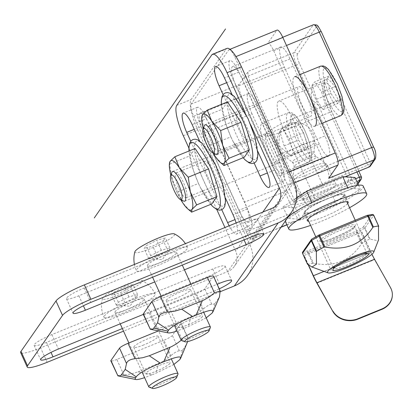 <?xml version="1.0" encoding="UTF-8"?>
<svg xmlns="http://www.w3.org/2000/svg" width="413" height="413" viewBox="0 0 413 413"><rect width="100%" height="100%" fill="white"/><g stroke="black" fill="none" stroke-linecap="round" stroke-linejoin="round"><path stroke-width="0.31" stroke-dasharray="2.06 1.55" d="M117.927 375.876C117.003 375.593 118.965 375.241 123.812 374.828L131.427 373.868L138.076 371.881L152.221 374.746L144.607 377.632M138.076 371.881L161.406 362.232L165.752 359.651L170.858 355.645L163.878 340.255A8.017 1.218 -24.4 0 0 172.391 335.428L180.966 323.08A8.017 1.218 -24.4 0 0 181.07 322.708A8.017 1.218 -24.4 0 0 175.081 324.128L158.447 330.911M179.732 359.692L182.866 349.775L181.431 350.844L179.371 350.813C177.569 350.885 174.735 352.495 170.858 355.645M173.858 364.472L155.649 373.347L158.788 363.43M181.188 340.276L182.056 339.512L187.817 337.581L187.946 338.469L180.966 323.08M182.866 349.775L187.048 343.595M187.621 341.597L187.946 338.469M123.812 374.828L116.833 359.444L163.878 340.255M116.833 359.444A8.017 1.218 -24.4 0 1 110.844 360.869M152.221 374.746L155.649 373.347M169.96 363.357A13.366 2.029 -24.4 0 1 155.773 371.401A13.366 2.029 -24.4 0 1 145.789 373.77A13.366 2.029 -24.4 0 1 157.126 366.403A13.366 2.029 -24.4 0 1 170.13 362.733A13.366 2.029 -24.4 0 1 169.96 363.357M143.77 344.938A13.366 2.029 -24.4 0 1 133.786 347.307A13.366 2.029 -24.4 0 1 145.118 339.94A13.366 2.029 -24.4 0 1 158.127 336.265A13.366 2.029 -24.4 0 1 143.77 344.938M150.306 329.259C149.382 328.97 151.344 328.624 156.191 328.211L163.806 327.251L170.455 325.258L184.601 328.129L176.986 331.009M170.455 325.258L193.785 315.609L198.132 313.028L203.237 309.022L196.258 293.638A8.017 1.218 -24.4 0 0 204.771 288.811L213.345 276.462A8.017 1.218 -24.4 0 0 213.449 276.085M212.106 313.075L215.245 303.157L213.805 304.221L211.75 304.195C209.949 304.262 207.109 305.873 203.237 309.022M206.232 317.85L188.029 326.724L191.167 316.807M215.245 303.157L219.427 296.973M156.191 328.211L149.212 312.827L196.258 293.638M149.212 312.827A8.017 1.218 -24.4 0 1 143.223 314.247M184.601 328.129L188.029 326.724M202.339 316.735A13.366 2.029 -24.4 0 1 188.152 324.778A13.366 2.029 -24.4 0 1 178.168 327.153A13.366 2.029 -24.4 0 1 189.5 319.786A13.366 2.029 -24.4 0 1 202.509 316.11A13.366 2.029 -24.4 0 1 202.339 316.735M176.15 298.315A13.366 2.029 -24.4 0 1 166.165 300.685A13.366 2.029 -24.4 0 1 177.497 293.318A13.366 2.029 -24.4 0 1 190.507 289.647A13.366 2.029 -24.4 0 1 176.15 298.315M132.212 301.918A16.035 2.432 155.6 0 0 114.984 312.326A16.035 2.432 155.6 0 0 130.591 307.917A16.035 2.432 155.6 0 0 144.189 299.074A16.035 2.432 155.6 0 0 132.212 301.918M149.139 387.167A16.035 2.432 155.6 0 0 164.42 382.495A16.035 2.432 155.6 0 0 178.003 374.075M116.337 305.202L129.837 306.245L136.879 296.823L137.534 294.459L128.944 296.921L118.335 302.29L116.311 305.202L124.902 302.739L135.516 297.37L130.973 287.36L120.364 292.734L111.773 295.192L113.797 292.285L124.406 286.911L132.996 284.454L130.973 287.36M136.879 296.823L135.516 297.37M116.311 305.202L111.773 295.192M124.902 302.739L120.364 292.734M134.184 299.084A28.063 4.259 155.6 0 0 104.03 317.292A28.063 4.259 155.6 0 0 131.344 309.58A28.063 4.259 155.6 0 0 155.143 294.108A28.063 4.259 155.6 0 0 134.184 299.084M125.96 284.676A21.827 3.309 155.6 0 0 102.491 298.398A21.827 3.309 155.6 0 0 123.75 292.838A21.827 3.309 155.6 0 0 141.938 280.504A21.827 3.309 155.6 0 0 125.96 284.676M118.335 302.29L113.797 292.285M128.944 296.921L124.406 286.911M137.534 294.459L132.996 284.454M164.591 255.301A16.035 2.432 155.6 0 0 147.364 265.704A16.035 2.432 155.6 0 0 162.97 261.295A16.035 2.432 155.6 0 0 176.568 252.457A16.035 2.432 155.6 0 0 164.591 255.301M181.519 340.544A16.035 2.432 155.6 0 0 196.8 335.872A16.035 2.432 155.6 0 0 210.382 327.452M148.716 258.584L162.211 259.627L169.258 250.201L169.913 247.841L161.323 250.299L150.714 255.673L148.69 258.579L157.281 256.122L167.895 250.748L163.352 240.743L152.743 246.112L144.152 248.574L146.171 245.663L156.785 240.294L165.376 237.831L163.352 240.743M169.258 250.201L167.895 250.748M148.69 258.579L144.152 248.574M157.281 256.122L152.743 246.112M166.558 252.467A28.063 4.259 155.6 0 0 136.409 270.675A28.063 4.259 155.6 0 0 163.724 262.957A28.063 4.259 155.6 0 0 187.523 247.485A28.063 4.259 155.6 0 0 166.558 252.467M134.87 251.775A21.827 3.309 155.6 0 0 156.129 246.215A21.827 3.309 155.6 0 0 174.317 233.882M150.714 255.673L146.171 245.663M161.323 250.299L156.785 240.294M169.913 247.841L165.376 237.831M169.464 162.934L171.834 178.772A26.726 6.51 67.8 0 1 170.827 175.148M180.884 199.804A26.726 6.51 67.8 0 1 171.834 178.772L178.173 191.746L182.747 202.829L189.686 210.558M178.173 191.746L198.457 183.47L200.62 187.977L211.895 203.888M195.122 148.499L190.073 155.773L193.351 170.29L198.457 183.47M178.891 188.493A13.366 3.258 -112.2 0 0 186.129 197.719A13.366 3.258 -112.2 0 0 184.095 184.115A13.366 3.258 -112.2 0 0 176.036 172.97A13.366 3.258 -112.2 0 0 178.891 188.493M169.784 164.049L190.073 155.773M207.693 176.743A13.366 3.258 -112.2 0 0 214.93 185.969A13.366 3.258 -112.2 0 0 212.896 172.366A13.366 3.258 -112.2 0 0 204.838 161.22A13.366 3.258 -112.2 0 0 207.693 176.743M201.843 116.311L204.213 132.15A26.726 6.51 67.8 0 1 203.201 128.526M213.263 153.182A26.726 6.51 67.8 0 1 204.213 132.15L210.553 145.123L215.127 156.207L222.065 163.935M210.553 145.123L230.836 136.848L232.999 141.36L244.274 157.27M227.501 101.877L222.452 109.151L225.725 123.668L230.836 136.848M211.27 141.871A13.366 3.258 -112.2 0 0 218.508 151.096A13.366 3.258 -112.2 0 0 216.474 137.493A13.366 3.258 -112.2 0 0 208.41 126.347A13.366 3.258 -112.2 0 0 211.27 141.871M202.163 117.426L222.452 109.151M240.072 130.126A13.366 3.258 -112.2 0 0 247.31 139.346A13.366 3.258 -112.2 0 0 245.276 125.743A13.366 3.258 -112.2 0 0 237.212 114.602A13.366 3.258 -112.2 0 0 240.072 130.126M307.293 97.742A16.035 3.908 67.8 0 1 310.721 116.368A16.035 3.908 67.8 0 1 301.046 102.997A16.035 3.908 67.8 0 1 298.609 86.673A16.035 3.908 67.8 0 1 307.293 97.742M312.187 84.877L311.066 98.908L322.295 108.691L316.539 99.285L312.187 84.877L314.871 81.8L329.275 75.925L335.991 86.136L340.188 99.982L337.658 103.617L330.942 93.41L326.745 79.559L329.275 75.925M322.295 108.691L323.26 109.491L325.785 105.857L321.593 92.006L314.871 81.8M216.014 154.441A16.035 3.908 67.8 0 1 207.44 141.174A16.035 3.908 67.8 0 1 204.29 125.702M321.82 123.389L314.758 126.264A26.726 6.51 67.8 0 1 298.635 103.978A26.726 6.51 67.8 0 1 294.572 76.772L299.719 74.67M321.593 92.006L335.991 86.136M325.785 105.857L340.188 99.982M323.26 109.491L337.658 103.617M316.539 99.285L330.942 93.41M312.347 85.434L326.745 79.559M274.913 144.359A16.035 3.908 67.8 0 1 278.341 162.99A16.035 3.908 67.8 0 1 268.667 149.614A16.035 3.908 67.8 0 1 266.23 133.291A16.035 3.908 67.8 0 1 274.913 144.359M279.808 131.499L278.687 145.531L289.921 155.314L284.159 145.903L279.808 131.499L282.492 128.417L296.895 122.542L303.617 132.754L307.809 146.605L305.279 150.239L298.563 140.028L294.371 126.182L296.895 122.542M289.921 155.314L290.881 156.114L293.406 152.474L289.214 138.629L282.492 128.417M183.635 201.064A16.035 3.908 67.8 0 1 175.066 187.796A16.035 3.908 67.8 0 1 171.911 172.319M276.664 141.84A26.726 6.51 67.8 0 1 282.378 172.887A26.726 6.51 67.8 0 1 266.256 150.6A26.726 6.51 67.8 0 1 262.193 123.394A26.726 6.51 67.8 0 1 276.664 141.84M289.214 138.629L303.617 132.754M293.406 152.474L307.809 146.605M290.881 156.114L305.279 150.239M284.159 145.903L298.563 140.028M279.968 132.057L294.371 126.182M46.468 342.403A16.572 2.514 -24.4 0 1 34.093 345.345A16.572 2.514 -24.4 0 1 51.893 334.592L212.705 268.997A16.572 2.514 -24.4 0 1 225.085 266.06A16.572 2.514 -24.4 0 1 207.28 276.808L46.468 342.403L51.005 352.403M206.536 118.707L247.459 208.921A16.572 4.037 67.8 0 1 251.006 228.172A16.572 4.037 67.8 0 1 242.033 216.737L201.11 126.517A16.572 4.037 67.8 0 1 197.564 107.272A16.572 4.037 67.8 0 1 206.536 118.707L192.133 124.581M199.556 140.947L225.462 198.049M207.28 276.808L213.826 291.242L122.346 328.557M47.159 362.299L40.613 347.865L227.826 271.501A16.035 15.364 34.8 0 0 234.45 266.215A16.035 15.364 34.8 0 0 235.678 251.192L224.94 227.522M40.613 347.865A26.726 4.053 -24.4 0 1 20.65 352.604M239.659 230.191L78.847 295.785A16.572 2.514 -24.4 0 1 66.472 298.723A16.572 2.514 -24.4 0 1 84.273 287.969L245.085 222.375A16.572 2.514 -24.4 0 1 257.459 219.437A16.572 2.514 -24.4 0 1 239.659 230.191L244.062 239.901M220.325 291.666L123.523 331.149M184.446 269.818L154.725 281.94M143.301 314.412L217.166 284.283M213.826 291.242A16.572 2.514 155.6 0 0 219.241 288.857M211.761 54.955L226.164 49.08A26.726 6.51 67.8 0 1 226.98 48.393M183.295 135.712L197.698 129.842A26.726 6.51 67.8 0 1 191.157 99.481L226.164 49.08M250.665 124.772L245.183 112.687M216.768 209.505L188.901 148.076M197.698 129.842L250.082 245.317A32.069 30.722 -145.2 0 1 247.619 275.363M233.49 79.9A16.572 4.037 67.8 0 1 229.943 60.649A16.572 4.037 67.8 0 1 238.91 72.084L279.838 162.304A16.572 4.037 67.8 0 1 283.38 181.55A16.572 4.037 67.8 0 1 274.413 170.115L233.49 79.9L226.654 82.683M254.165 163.099L223.092 94.608M231.936 94.324L257.836 151.426M229.184 225.792A16.572 4.037 -112.2 0 0 236.603 234.047A16.572 4.037 -112.2 0 0 236.133 222.958M221.786 209.721L190.718 141.225M308.583 265.125L304.185 255.435L361.659 232.127L370.864 252.42A26.566 6.474 -112.2 0 0 374.519 259.663L390.466 287.525M308.258 264.893L304.056 255.621M392.34 295.543A18.709 16.102 2.9 0 0 390.445 287.933M304.185 255.435L361.659 232.127M361.788 231.936L370.998 252.229A25.766 6.278 -112.2 0 0 371.943 254.258M307.587 264.392L307.597 264.227A44.098 6.691 155.6 0 0 312.682 263.324L313.498 263.344C334.298 267.314 350.281 260.794 361.442 243.789L362.124 243.154A44.098 6.691 155.6 0 0 369.475 238.988L378.06 240.81L378.54 239.891M347.663 203.552A22.452 3.407 -24.4 0 1 329.171 214.538A22.452 3.407 -24.4 0 1 308.723 221.218M349.558 207.724A42.761 6.489 -24.4 0 1 310.612 225.39M344.432 195.514A22.452 3.407 -24.4 0 1 323.126 207.971A22.452 3.407 -24.4 0 1 303.823 213.015A22.452 3.407 -24.4 0 1 322.863 200.635A22.452 3.407 -24.4 0 1 344.716 194.466A22.452 3.407 -24.4 0 1 344.432 195.514M363.213 186.072A42.761 6.489 -24.4 0 1 362.671 188.075A42.761 6.489 -24.4 0 1 322.094 211.797A42.761 6.489 -24.4 0 1 285.326 221.404M285.254 221.172A42.761 6.489 -24.4 0 1 288.197 216.939M322.094 187.781A18.709 2.839 -24.4 0 1 336.068 184.461A18.709 2.839 -24.4 0 1 320.204 194.776A18.709 2.839 -24.4 0 1 301.996 199.918A18.709 2.839 -24.4 0 1 322.094 187.781M355.061 177.497L331.36 193.031L295.331 207.729L283.003 206.887L296.555 198.003M327.772 198.699A21.383 3.242 155.6 0 0 304.799 212.571A21.383 3.242 155.6 0 0 325.609 206.691A21.383 3.242 155.6 0 0 343.74 194.905A21.383 3.242 155.6 0 0 327.772 198.699M336.595 204.58L360.301 189.046L347.973 188.199L311.944 202.897L288.243 218.436L300.566 219.277L336.595 204.58L331.36 193.031M347.746 187.703L347.973 188.199M311.774 202.52L311.944 202.897M358.567 185.215L360.301 189.046M283.003 206.887L288.243 218.436M295.331 207.729L300.566 219.277M353.962 256.437A21.383 3.242 155.6 0 0 330.989 270.308A21.383 3.242 155.6 0 0 351.804 264.434A21.383 3.242 155.6 0 0 369.934 252.642A21.383 3.242 155.6 0 0 353.962 256.437M228.73 49.958A10.692 2.602 67.8 0 1 229.06 49.684A10.692 2.602 67.8 0 1 234.847 57.061L287.231 172.536A10.692 2.602 67.8 0 1 289.843 184.683L252.214 238.864A10.692 2.602 67.8 0 1 251.889 239.137A10.692 2.602 67.8 0 1 246.102 231.76L193.718 116.28A10.692 2.602 67.8 0 1 191.1 104.138L228.73 49.958L276.736 30.376L267.547 43.608A10.692 2.602 67.8 0 1 267.872 43.334A10.692 2.602 67.8 0 1 273.659 50.711L326.043 166.186A10.692 2.602 67.8 0 1 328.66 178.333M286.839 224.739L300.22 219.282L309.404 206.051A10.692 2.602 67.8 0 1 309.079 206.33A10.692 2.602 67.8 0 1 303.292 198.947L250.908 83.472A10.692 2.602 67.8 0 1 248.296 71.33L293.896 52.73L313.147 25.007A10.692 2.602 67.8 0 1 313.477 24.734M251.982 113.745A17.372 4.233 67.8 0 1 248.265 93.56A17.372 4.233 67.8 0 1 257.671 105.552L292.59 182.536A17.372 4.233 67.8 0 1 296.307 202.716A17.372 4.233 67.8 0 1 286.906 190.729L251.982 113.745L203.981 133.322A17.372 4.233 67.8 0 1 200.264 113.141A17.372 4.233 67.8 0 1 209.665 125.134L244.589 202.117A17.372 4.233 67.8 0 1 248.306 222.297A17.372 4.233 67.8 0 1 238.9 210.31L203.981 133.322M276.968 155.494A17.372 4.233 67.8 0 1 280.685 175.68A17.372 4.233 67.8 0 1 271.279 163.687L236.355 86.704A17.372 4.233 67.8 0 1 232.638 66.524A17.372 4.233 67.8 0 1 242.044 78.511L276.968 155.494L324.969 135.918A17.372 4.233 67.8 0 1 328.686 156.099A17.372 4.233 67.8 0 1 319.28 144.106L284.361 67.123A17.372 4.233 67.8 0 1 280.644 46.943A17.372 4.233 67.8 0 1 290.05 58.93L324.969 135.918M276.736 30.376A10.692 2.602 67.8 0 1 277.061 30.103M300.22 219.282A10.692 2.602 67.8 0 1 299.89 219.556A10.692 2.602 67.8 0 1 294.102 212.179L241.719 96.704A10.692 2.602 67.8 0 1 239.106 84.557L248.296 71.33M284.273 130.88A25.658 6.252 67.8 0 1 278.785 101.071A25.658 6.252 67.8 0 1 292.678 118.784L284.273 130.88A25.658 3.893 155.6 0 1 265.11 135.428A25.658 3.893 155.6 0 1 292.678 118.784L322.14 183.739A25.658 3.893 155.6 0 0 294.577 200.382A25.658 3.893 155.6 0 0 313.741 195.834L284.273 130.88L329.879 112.279A25.658 6.252 67.8 0 1 324.386 82.471A25.658 6.252 67.8 0 1 338.278 100.178L367.746 165.138L322.14 183.739A2.674 0.65 -112.2 0 0 323.591 185.582A2.674 0.65 -112.2 0 0 323.668 185.514A28.332 4.3 155.6 0 0 293.591 202.571A28.332 4.3 155.6 0 0 314.396 198.87L356.894 181.534M179.371 350.813L172.391 335.428M182.056 339.512L175.081 324.128M180.357 358.794L186.64 344.339M211.75 304.195L204.771 288.811M220.325 291.846L213.345 276.462M212.736 312.171L219.019 297.721M210.79 204.342A35.771 8.714 67.8 0 1 201.833 190.331A35.771 8.714 67.8 0 1 192.422 167.265A35.771 8.714 67.8 0 1 189.03 150.988M215.617 165.339A35.012 8.528 67.8 0 1 219.396 205.013A35.012 8.528 67.8 0 1 194.637 150.43A35.012 8.528 67.8 0 1 215.617 165.339M243.169 157.72A35.771 8.714 67.8 0 1 234.212 143.709A35.771 8.714 67.8 0 1 224.801 120.642A35.771 8.714 67.8 0 1 221.404 104.365M247.991 118.722A35.012 8.528 67.8 0 1 251.775 158.396A35.012 8.528 67.8 0 1 227.016 103.808A35.012 8.528 67.8 0 1 247.991 118.722M340.679 115.692A26.726 6.51 67.8 0 1 324.556 93.405A26.726 6.51 67.8 0 1 320.493 66.199M337.318 84.226A23.52 5.73 67.8 0 1 339.858 110.88A23.52 5.73 67.8 0 1 323.224 74.211A23.52 5.73 67.8 0 1 337.318 84.226M302.584 131.267A26.726 6.51 67.8 0 1 308.305 162.314A26.726 6.51 67.8 0 1 292.182 140.028A26.726 6.51 67.8 0 1 288.114 112.821A26.726 6.51 67.8 0 1 302.584 131.267M304.939 130.849A23.52 5.73 67.8 0 1 307.478 157.498A23.52 5.73 67.8 0 1 290.845 120.828A23.52 5.73 67.8 0 1 304.939 130.849M51.893 334.592L58.445 349.026M247.459 208.921L233.056 214.796M271.578 208.498L227.826 271.501M176.759 105.356L191.157 99.481M78.847 295.785L83.385 305.78M84.273 287.969L90.819 302.404M245.085 222.375L251.631 236.814M293.834 182.314L250.082 245.317M262.859 212.055L235.678 251.192M242.033 216.737L235.018 219.597M201.11 126.517L194.275 129.305M274.413 170.115L267.392 172.975M238.91 72.084L224.512 77.959M279.838 162.304L265.435 168.174M212.705 268.997L219.251 283.432M370.864 252.42L313.26 275.915M316.916 283.158L374.519 259.663M324.019 271.393L370.998 252.229M302.662 252.059A1.337 1.28 -145.2 0 1 303.214 251.62A1.337 1.203 -95.9 0 0 302.683 253.401A44.098 6.691 155.6 0 0 307.768 252.498A1.337 1.053 76.9 0 1 308.144 250.743A1.337 0.325 -112.2 0 0 308.47 252.26L307.768 252.498L312.682 263.324M361.442 243.789L356.414 232.705A1.337 0.325 67.8 0 1 356.089 231.187A1.337 0.547 -118.3 0 1 357.209 232.328L308.47 252.26L313.498 263.344M373.187 214.683A1.337 1.28 34.8 0 0 371.958 214.559A42.761 6.489 155.6 0 0 367.023 215.436A1.337 1.053 -103.1 0 1 367.1 215.395M311.732 239.153A1.337 1.28 34.8 0 1 311.954 239.034L303.214 251.62A42.761 6.489 155.6 0 0 308.144 250.743L356.089 231.187A42.761 6.489 155.6 0 0 363.218 227.145A1.337 1.28 -145.2 0 1 364.963 227.857L373.703 215.271A1.337 1.28 34.8 0 0 373.657 215.183M369.991 238.941L364.963 227.857L364.565 228.162A1.337 0.795 59.1 0 0 363.218 227.145L371.958 214.559M362.124 243.154L357.209 232.328A44.098 6.691 155.6 0 0 364.565 228.162L369.475 238.988M307.597 264.227L302.6 253.401M320.065 240.237A19.509 2.958 155.6 0 0 343.58 233.5A19.509 2.958 155.6 0 0 349.109 225.534A19.509 2.958 155.6 0 0 320.065 240.237M366.455 254.098A18.172 2.757 -24.4 0 1 349.207 264.181A18.172 2.757 -24.4 0 1 333.585 268.264A18.172 2.757 -24.4 0 1 348.995 258.244A18.172 2.757 -24.4 0 1 366.687 253.246A18.172 2.757 -24.4 0 1 366.455 254.098M354.452 227.635A18.172 2.757 155.6 0 0 354.679 226.783A18.172 2.757 155.6 0 0 339.058 230.867A18.172 2.757 155.6 0 0 321.81 240.949A18.172 2.757 155.6 0 0 321.577 241.801A18.172 2.757 155.6 0 0 337.204 237.718A18.172 2.757 155.6 0 0 354.452 227.635M378.582 226.025L378.731 226.355M305.104 154.333A11.992 1.822 -24.4 0 1 314.092 152.351A11.992 1.822 -24.4 0 1 303.891 158.819A11.992 1.822 -24.4 0 1 292.311 162.226A11.992 1.822 -24.4 0 1 305.104 154.333M302.079 144.849A16.696 2.535 -24.4 0 1 314.582 142.087A16.696 2.535 -24.4 0 1 296.611 152.722A16.696 2.535 -24.4 0 1 284.263 155.84A16.696 2.535 -24.4 0 1 302.079 144.849M307.205 158.876A12.137 1.843 -24.4 0 1 316.157 156.594A12.137 1.843 -24.4 0 1 305.976 163.414A12.137 1.843 -24.4 0 1 294.139 166.584A12.137 1.843 -24.4 0 1 307.205 158.876M312.305 166.625A17.991 2.731 -24.4 0 1 325.578 163.243A17.991 2.731 -24.4 0 1 310.488 173.352A17.991 2.731 -24.4 0 1 292.936 178.049A17.991 2.731 -24.4 0 1 312.305 166.625M313.513 168.86A18.709 2.839 -24.4 0 1 327.488 165.546A18.709 2.839 -24.4 0 1 311.624 175.855A18.709 2.839 -24.4 0 1 293.411 181.002A18.709 2.839 -24.4 0 1 313.513 168.86M273.659 50.711L286.477 45.482M267.547 43.608L313.147 25.007A2.674 2.561 -145.2 0 1 316.642 26.432A8.017 1.951 67.8 0 1 321.226 31.76L373.61 147.24A8.017 1.951 67.8 0 1 375.572 156.346L370.58 163.527A2.674 2.561 -145.2 0 1 370.378 166.031M250.908 83.472L296.513 64.872A10.692 2.602 67.8 0 1 293.896 52.73A2.674 2.561 -145.2 0 1 297.386 54.155L316.642 26.432M257.671 105.552L209.665 125.134M309.404 206.051L355.01 187.45A2.674 2.561 34.8 0 0 356.316 184.064A8.017 1.951 67.8 0 1 351.731 178.736L299.348 63.261A8.017 1.951 67.8 0 1 297.386 54.155M357.772 183.47L355.01 187.45A10.692 2.602 67.8 0 1 354.679 187.724A10.692 2.602 67.8 0 1 348.892 180.347L296.513 64.872A2.674 0.408 155.6 0 0 299.348 63.261M345.01 176.81L323.668 185.514M289.843 184.683L294.108 182.944M252.214 238.864L281.17 227.052M287.231 172.536L289.059 171.793M234.847 57.061L236.009 56.586M191.1 104.138L239.106 84.557M193.718 116.28L241.719 96.704M246.102 231.76L294.102 212.179M356.316 184.064L361.308 176.883L331.84 111.928A28.332 6.902 67.8 0 1 324.912 79.75A28.332 6.902 67.8 0 1 341.117 98.573L370.58 163.527A2.674 0.408 155.6 0 1 367.746 165.138A2.674 0.65 67.8 0 0 369.083 166.991M326.043 166.186L337.968 161.323M355.629 178.746L313.741 195.834A2.674 0.65 67.8 0 1 314.396 198.87M356.956 171.973L329.879 112.279A2.674 0.408 155.6 0 1 331.876 111.804A2.674 0.408 155.6 0 1 331.84 111.928M303.292 198.947L348.892 180.347A2.674 0.408 155.6 0 0 351.731 178.736M319.28 144.106L271.279 163.687M341.117 98.573A2.674 0.408 -24.4 0 1 338.278 100.178L292.678 118.784M290.05 58.93L242.044 78.511M284.361 67.123L236.355 86.704M292.59 182.536L244.589 202.117M286.906 190.729L238.9 210.31M375.572 156.346A2.674 2.561 -145.2 0 1 375.365 158.85M187.817 337.581L181.07 322.708M133.786 347.307L145.789 373.77M158.127 336.265L170.13 362.733M166.165 300.685L178.168 327.153M190.507 289.647L202.509 316.11M114.984 312.326L120.204 323.833M144.189 299.074L171.318 358.871M128.887 342.971L142.067 372.03M155.143 294.108A28.063 28.063 0 0 0 141.938 280.504M102.491 298.398A28.063 28.063 0 0 0 104.03 317.292M147.364 265.704L152.583 277.211M176.568 252.457L182.303 265.089M161.261 296.348L174.446 325.408M190.982 284.227L203.692 312.249M187.523 247.485A28.063 28.063 0 0 0 185.406 243.649M134.421 264.444A28.063 28.063 0 0 0 136.409 270.675M200.615 187.982L210.764 204.352M193.351 170.29L188.999 150.998M204.838 161.22L176.036 172.97M214.93 185.969L186.129 197.719M232.994 141.36L243.143 157.73M225.725 123.668L221.378 104.375M237.212 114.602L208.41 126.347M247.31 139.346L218.508 151.096M217.114 154.55L310.721 116.368M205.003 124.855L298.609 86.673M184.735 201.172L278.341 162.99M172.624 171.472L266.23 133.291M282.378 172.887L308.305 162.314L310.395 160.636L311.376 158.504L311.748 154.41L309.6 143.037L304.98 130.699L296.106 116.058L292.977 113.394L290.783 112.553L288.114 112.821L262.193 123.394M34.093 345.345L40.639 359.78M66.472 298.723L73.018 313.157M257.459 219.437L264.01 233.872M278.202 203.211L234.45 266.215M251.006 228.172L236.603 234.047M197.564 107.272L183.16 113.141M229.943 60.649L215.54 66.524M283.38 181.55L268.982 187.425M225.085 266.06L231.631 280.494M367.049 253.634L354.628 226.257C355.825 228.601 322.192 243.861 321.216 241.414L333.637 268.791M303.823 213.015L307.318 220.712M344.716 194.466L348.205 202.163M336.068 184.461L327.488 165.546L325.578 163.243L316.157 156.594L314.52 154.601L314.092 152.351L314.582 142.087A18.709 18.709 0 0 0 288.166 124.153A18.709 18.709 0 0 0 284.263 155.84L292.311 162.226L293.72 164.038L294.139 166.584L292.936 178.049L293.411 181.002L301.996 199.918M304.799 212.571L307.861 219.324M315.785 236.788L330.989 270.308M343.74 194.905L346.806 201.658M355.232 220.232L369.934 252.642M267.872 43.334L282.75 37.263M248.265 93.56L200.264 113.141M328.686 156.099L280.685 175.68M345.087 176.816L323.591 185.582C311.118 190.161 294.624 200.367 294.645 201.766L294.577 200.382L265.11 135.428M358.825 171.209L331.876 111.804C327.643 102.223 325.15 94.004 324.396 87.153L324.706 82.249L278.785 101.071M280.644 46.943L232.638 66.524M296.307 202.716L248.306 222.297M357.968 183.899L356.114 186.568L354.679 187.724L309.079 206.33M251.889 239.137L281.031 227.248M286.896 224.858L299.89 219.556M229.06 49.684L230.005 49.297"/><path stroke-width="0.62" d="M181.188 340.276L176.439 343.864L171.607 346.595L149.279 355.748L142.624 357.741L135.015 358.701C130.002 359.346 127.163 360.957 126.502 363.528L125.201 369.403L136.192 376.806C139.104 373.166 147.131 368.613 160.27 363.156L163.703 361.757C175.747 356.92 181.41 355.738 180.693 358.21L179.732 359.692L173.858 364.472M144.607 377.632C140.152 379.144 137.24 379.774 135.872 379.521L135.288 379.258L135.118 378.644L136.192 376.806M125.201 369.403L120.916 375.402L119.579 375.995L117.927 375.876L110.947 360.492A8.017 1.218 -24.4 0 0 110.844 360.869L117.927 375.876M158.447 330.911L128.035 343.317A8.017 1.218 -24.4 0 0 119.522 348.144L110.947 360.492M180.693 358.21L187.621 341.597M213.072 311.588L219.427 296.973L220.191 290.959L214.435 292.894L209.329 296.901L204.11 299.91L181.658 309.13L175.004 311.118L167.394 312.083C162.381 312.724 159.542 314.334 158.881 316.91L157.575 322.78L168.571 330.188C171.483 326.544 179.51 321.995 192.649 316.534L196.082 315.134C208.126 310.297 213.789 309.115 213.072 311.588L212.106 313.075L206.232 317.85M176.986 331.009C172.531 332.527 169.619 333.157 168.251 332.899L167.668 332.641L167.497 332.021L168.571 330.188M157.575 322.78L153.295 328.784L151.958 329.373L150.306 329.259L143.326 313.87A8.017 1.218 -24.4 0 0 143.223 314.247L150.306 329.259M214.435 292.894L207.455 277.51A8.017 1.218 -24.4 0 1 213.449 276.085L220.196 290.959M207.455 277.51L160.414 296.699A8.017 1.218 -24.4 0 0 151.901 301.526L143.326 313.87M176.661 377.513L178.003 374.075A16.035 2.432 155.6 0 0 178.024 373.657A16.035 2.432 155.6 0 0 166.041 376.501A16.035 2.432 155.6 0 0 148.814 386.904A16.035 2.432 155.6 0 0 149.139 387.167L152.614 388.426A13.366 2.029 155.6 0 0 165.345 384.534A13.366 2.029 155.6 0 0 176.661 377.513A13.366 2.029 155.6 0 0 166.697 379.537A13.366 2.029 155.6 0 0 152.614 388.426M209.04 330.896L210.382 327.452A16.035 2.432 155.6 0 0 210.398 327.034A16.035 2.432 155.6 0 0 198.421 329.879A16.035 2.432 155.6 0 0 181.193 340.281A16.035 2.432 155.6 0 0 181.519 340.544L184.993 341.804A13.366 2.029 155.6 0 0 197.724 337.911A13.366 2.029 155.6 0 0 209.04 330.896A13.366 2.029 155.6 0 0 199.076 332.914A13.366 2.029 155.6 0 0 184.993 341.804M185.406 243.649A28.063 28.063 0 0 0 174.317 233.882A21.827 3.309 155.6 0 0 158.334 238.058A21.827 3.309 155.6 0 0 134.87 251.775A28.063 28.063 0 0 0 134.421 264.444M170.827 175.148A26.726 6.51 67.8 0 1 169.371 164.131A26.726 6.51 67.8 0 1 170.166 161.287L169.371 164.131M187.548 208.694L191.611 212.163L211.895 203.888L216.949 196.614L208.565 168.917L195.122 148.499L174.838 156.775L170.166 161.287A26.726 6.51 67.8 0 1 179.412 167.859A26.726 6.51 67.8 0 1 190.326 191.916A26.726 6.51 67.8 0 1 191.993 209.401A26.726 6.51 67.8 0 1 187.548 208.694A26.726 6.51 67.8 0 1 182.747 202.829A26.726 6.51 67.8 0 1 180.884 199.804M216.949 196.614L196.665 204.889L190.326 191.916L188.276 177.192L179.412 167.859L174.838 156.775M188.276 177.192L208.565 168.917M196.665 204.889L191.993 209.401L191.611 212.163M203.201 128.526A26.726 6.51 67.8 0 1 201.745 117.509A26.726 6.51 67.8 0 1 202.546 114.664L201.745 117.509M219.928 162.072L223.991 165.541L244.274 157.27L249.328 149.991L240.939 122.3L227.501 101.877L207.218 110.152L202.546 114.664A26.726 6.51 67.8 0 1 211.792 121.236A26.726 6.51 67.8 0 1 222.705 145.293A26.726 6.51 67.8 0 1 224.373 162.779A26.726 6.51 67.8 0 1 219.928 162.072A26.726 6.51 67.8 0 1 215.127 156.207A26.726 6.51 67.8 0 1 213.263 153.182M249.328 149.991L229.045 158.267L222.705 145.293L220.656 130.575L211.792 121.236L207.218 110.152M220.656 130.575L240.939 122.3M229.045 158.267L224.373 162.779L223.991 165.541M210.847 137.529A13.366 3.258 67.8 0 1 212.788 152.965A13.366 3.258 67.8 0 1 205.643 141.907A13.366 3.258 67.8 0 1 203.015 129.011A13.366 3.258 67.8 0 1 210.847 137.529M203.015 129.011L204.29 125.702A16.035 3.908 67.8 0 1 205.003 124.855A16.035 3.908 67.8 0 1 213.686 135.918A16.035 3.908 67.8 0 1 217.114 154.55A16.035 3.908 67.8 0 1 216.014 154.441L212.788 152.965M294.572 76.772A26.726 6.51 67.8 0 1 309.043 95.217A26.726 6.51 67.8 0 1 314.758 126.264M178.468 184.152A13.366 3.258 67.8 0 1 180.409 199.587A13.366 3.258 67.8 0 1 173.264 188.529A13.366 3.258 67.8 0 1 170.636 175.633A13.366 3.258 67.8 0 1 178.468 184.152M170.636 175.633L171.911 172.319A16.035 3.908 67.8 0 1 172.624 171.472A16.035 3.908 67.8 0 1 181.307 182.541A16.035 3.908 67.8 0 1 184.735 201.172A16.035 3.908 67.8 0 1 183.635 201.064L180.409 199.587M143.301 314.412L58.445 349.026A16.572 2.514 155.6 0 0 40.639 359.78A16.572 2.514 155.6 0 0 53.019 356.837L122.346 328.557M190.718 141.225L186.707 132.392A16.572 4.037 -112.2 0 1 183.16 113.141A16.572 4.037 -112.2 0 1 192.133 124.581L199.556 140.947M225.462 198.049L233.056 214.796A16.572 4.037 -112.2 0 1 236.133 222.958M245.183 112.687L227.052 72.714A26.726 6.51 -112.2 0 0 212.581 54.268L226.98 48.393A26.726 6.51 67.8 0 1 241.45 66.839L293.834 182.314A32.069 30.722 -145.2 0 1 291.377 212.359A32.069 30.722 -145.2 0 1 278.13 222.932L90.917 299.296A26.726 4.053 155.6 0 0 62.539 315.387L55.992 300.953L20.986 351.355A26.726 4.053 -24.4 0 0 20.65 352.604L27.196 367.038A26.726 4.053 155.6 0 0 47.159 362.299L123.523 331.149M55.992 300.953A26.726 4.053 -24.4 0 1 84.371 284.862L271.578 208.498A16.035 15.364 34.8 0 0 278.202 203.211A16.035 15.364 34.8 0 0 279.436 188.189L250.665 124.772M62.539 315.387L27.537 365.789A26.726 4.053 155.6 0 0 27.196 367.038M291.377 212.359L247.619 275.363A32.069 30.722 -145.2 0 1 234.372 285.935L220.325 291.666M154.725 281.94L85.398 310.22A16.572 2.514 155.6 0 1 73.018 313.157A16.572 2.514 155.6 0 1 90.819 302.404L251.631 236.814A16.572 2.514 155.6 0 1 264.01 233.872A16.572 2.514 155.6 0 1 246.205 244.625L184.446 269.818M217.166 284.283L219.251 283.432A16.572 2.514 155.6 0 1 231.631 280.494A16.572 2.514 155.6 0 1 219.241 288.857M212.581 54.268A26.726 6.51 -112.2 0 0 211.761 54.955L176.759 105.356A26.726 6.51 -112.2 0 0 183.295 135.712L188.901 148.076M224.94 227.522L216.768 209.505M267.392 172.975L260.009 175.99A16.572 4.037 -112.2 0 0 268.982 187.425A16.572 4.037 -112.2 0 0 265.435 168.174L257.836 151.426M260.009 175.99L254.165 163.099M223.092 94.608L219.086 85.77A16.572 4.037 -112.2 0 1 215.54 66.524A16.572 4.037 -112.2 0 1 224.512 77.959L231.936 94.324M235.018 219.597L227.63 222.607A16.572 4.037 -112.2 0 0 229.184 225.792M227.63 222.607L221.786 209.721M308.258 264.893L313.26 275.915A26.566 6.474 -112.2 0 0 316.916 283.158L332.842 311.428A18.709 16.102 2.9 0 0 357.859 319.156L381.86 309.368A18.709 16.102 2.9 0 0 392.329 295.749A18.709 16.102 2.9 0 0 392.34 295.543M332.842 311.428L316.936 282.75L374.539 259.256L390.466 287.525A18.709 16.102 2.9 0 1 392.35 295.341A18.709 16.102 2.9 0 1 381.88 308.96L357.88 318.748L357.859 319.156M308.583 265.125L313.39 275.729A25.766 6.278 -112.2 0 0 316.936 282.75M332.863 311.02A18.709 16.102 2.9 0 0 357.88 318.748M371.943 254.258A25.766 6.278 -112.2 0 0 374.539 259.256M319.177 234.956L367.023 215.436A1.337 0.325 67.8 0 1 367.064 215.4A1.337 0.325 67.8 0 1 367.792 216.324L319.848 235.88A1.337 0.325 -112.2 0 0 319.125 234.956A1.337 0.325 -112.2 0 0 319.084 234.992A1.337 0.547 61.7 0 0 318.996 235.018A1.337 0.547 61.7 0 0 319.048 236.257L319.848 235.88L324.876 246.964L323.962 247.082A44.098 6.691 155.6 0 0 316.606 251.249L316.327 251.811L316.487 264.134L311.996 267.035L307.597 264.227M373.775 252.131A25.389 3.851 -24.4 0 1 373.481 252.658A25.389 3.851 -24.4 0 1 351.174 265.962A25.389 3.851 -24.4 0 1 328.077 272.864A25.389 3.851 -24.4 0 1 349.088 258.45A25.389 3.851 -24.4 0 1 373.775 252.131L378.54 239.891L378.489 226.009A44.098 6.691 155.6 0 0 373.404 226.913L372.815 227.408C361.551 244.455 345.573 250.975 324.876 246.964M378.731 226.355L373.574 215.183A44.098 6.691 155.6 0 0 368.489 216.087L373.404 226.913M308.723 221.218A22.452 3.407 -24.4 0 1 307.318 220.712A22.452 3.407 -24.4 0 1 326.358 208.338A22.452 3.407 -24.4 0 1 348.205 202.163A22.452 3.407 -24.4 0 1 347.922 203.211A22.452 3.407 -24.4 0 1 347.663 203.552M310.612 225.39A42.761 6.489 -24.4 0 1 288.821 229.101A42.761 6.489 -24.4 0 1 325.083 205.529A42.761 6.489 -24.4 0 1 366.708 193.774A42.761 6.489 -24.4 0 1 366.166 195.772A42.761 6.489 -24.4 0 1 349.558 207.724M288.821 229.101L285.326 221.404A42.761 6.489 -24.4 0 1 285.254 221.172M288.197 216.939A42.761 6.489 -24.4 0 1 330.55 193.955A42.761 6.489 -24.4 0 1 363.213 186.072L366.708 193.774M296.555 198.003L306.704 191.348L342.733 176.656L355.061 177.497L358.567 185.215M342.733 176.656L347.746 187.703M306.704 191.348L311.774 202.52M230.005 49.297L277.061 30.103A10.692 2.602 67.8 0 1 282.848 37.48L335.232 152.96A10.692 2.602 67.8 0 1 337.844 165.102L328.66 178.333L374.261 159.728L369.274 166.914L345.01 176.81M94.267 217.956L225.534 28.951M149.279 355.748L160.27 363.156M121.422 374.839L135.567 377.709M135.015 358.701L128.035 343.317M126.502 363.528L119.522 348.144M163.703 361.757L169.991 347.302M181.658 309.13L192.649 316.534M153.801 328.221L167.946 331.087M167.394 312.083L160.414 296.699M158.881 316.91L151.901 301.526M196.082 315.134L202.37 300.679M189.03 150.988A35.771 8.714 67.8 0 1 210.547 167.28A35.771 8.714 67.8 0 1 220.428 202.298A35.771 8.714 67.8 0 1 210.79 204.342M221.404 104.365A35.771 8.714 67.8 0 1 242.927 120.658A35.771 8.714 67.8 0 1 252.808 155.675A35.771 8.714 67.8 0 1 243.169 157.72M334.964 84.644A26.726 6.51 67.8 0 1 340.679 115.692L342.775 114.019L343.755 111.887L344.127 107.793L341.974 96.415L337.359 84.076L328.48 69.436L325.351 66.772L323.162 65.93L320.493 66.199A26.726 6.51 67.8 0 1 334.964 84.644M51.005 352.403L53.019 356.837M278.13 222.932L234.372 285.935M27.537 365.789L20.986 351.355M90.917 299.296L84.371 284.862M227.052 72.714L241.45 66.839M244.062 239.901L246.205 244.625M83.385 305.78L85.398 310.22M279.436 188.189L262.859 212.055M194.275 129.305L186.707 132.392M226.654 82.683L219.086 85.77M381.86 309.368L381.88 308.96M313.39 275.729L324.019 271.393M311.732 239.153A1.337 1.28 34.8 0 0 311.299 240.727L311.696 240.423A44.098 6.691 155.6 0 1 319.048 236.257L323.962 247.082M372.815 227.408L367.792 216.324L368.489 216.087A1.337 1.053 -103.1 0 0 367.271 215.338A1.337 1.053 -103.1 0 0 367.1 215.395M371.958 214.559A1.337 1.203 84.1 0 1 373.574 215.183L378.582 226.025M373.657 215.183A1.337 1.28 34.8 0 0 373.187 214.683M302.6 253.401L307.587 264.392M316.327 251.811L311.299 240.727L302.559 253.314A1.337 1.28 -145.2 0 1 302.662 252.059A1.337 1.337 0 0 0 302.543 253.375L307.499 264.305M316.606 251.249L311.696 240.423A1.337 0.795 -120.9 0 1 311.81 239.091A1.337 0.795 -120.9 0 1 311.954 239.034A42.761 6.489 155.6 0 1 318.924 235.08M368.2 254.811A19.509 2.958 -24.4 0 1 339.156 269.513A19.509 2.958 -24.4 0 1 344.685 261.548A19.509 2.958 -24.4 0 1 368.2 254.811M286.477 45.482L319.264 32.111L371.648 147.586A10.692 2.602 67.8 0 1 374.261 159.728A2.674 2.561 -145.2 0 0 375.365 158.85L370.378 166.031A2.674 2.561 -145.2 0 1 369.274 166.914A2.674 0.65 67.8 0 1 369.191 166.981A2.674 0.65 67.8 0 1 369.083 166.991M282.75 37.263L313.477 24.734A10.692 2.602 67.8 0 1 319.264 32.111A2.674 0.408 155.6 0 1 321.262 31.636L373.641 147.111A2.674 0.408 155.6 0 0 371.648 147.586L337.968 161.323M356.894 181.534L359.997 180.269A2.674 2.561 34.8 0 0 361.308 176.883A2.674 0.408 155.6 0 0 361.339 176.759A2.674 0.408 155.6 0 0 359.341 177.234A2.674 0.65 67.8 0 1 359.997 180.269L357.772 183.47M294.108 182.944L337.844 165.102M281.17 227.052L286.839 224.739M289.059 171.793L335.232 152.96M236.009 56.586L282.848 37.48M356.956 171.973L359.341 177.234L355.629 178.746M373.61 147.24A2.674 0.408 155.6 0 0 373.641 147.111C375.732 150.569 376.305 154.483 375.365 158.85M321.226 31.76A2.674 0.408 155.6 0 0 321.262 31.636C316.694 23.727 317.979 25.214 313.477 24.734M118.159 375.928L135.872 379.521M150.533 329.311L168.251 332.899M120.204 323.833L128.887 342.971M142.067 372.03L148.814 386.904M171.318 358.871L178.024 373.657M152.583 277.211L161.261 296.348M174.446 325.408L181.193 340.281M182.303 265.089L190.982 284.227M203.692 312.249L210.398 327.034M210.764 204.352L212.705 206.474L216.722 209.479L219.339 210.181L221.549 209.825L223.443 208.498L224.822 206.164L225.586 200.909L222.524 183.62L215.653 165.205L201.998 143.089L197.781 139.868L195.163 139.16L192.881 139.542L191.054 140.828L189.67 143.161L188.901 148.122L188.999 150.998M243.143 157.73L245.079 159.852L249.101 162.861L251.718 163.563L253.928 163.202L255.823 161.881L257.196 159.542L257.965 154.286L254.898 137.002L248.032 118.583L234.377 96.472L230.155 93.25L227.542 92.538L225.261 92.92L223.428 94.21L222.049 96.539L221.28 101.5L221.378 104.375M320.493 66.199L299.719 74.67M340.679 115.692L321.82 123.389M392.329 295.749L392.35 295.341M378.68 226.143L373.719 215.209A1.337 1.337 0 0 0 372.366 214.435L367.271 215.338A1.337 1.337 0 0 0 367.064 215.4L319.125 234.956A1.337 1.337 0 0 0 318.996 235.018L311.81 239.091A1.337 1.337 0 0 0 311.402 239.478L302.662 252.059M333.637 268.791C332.439 266.447 366.073 251.192 367.049 253.634M328.077 272.864L311.996 267.035M307.861 219.324L315.785 236.788M346.806 201.658L355.232 220.232M345.087 176.816L369.191 166.981A2.674 2.674 0 0 0 370.378 166.031M281.031 227.248L286.896 224.858M357.968 183.899L361.101 179.387A2.674 2.674 0 0 0 361.339 176.759L358.825 171.209"/></g></svg>
